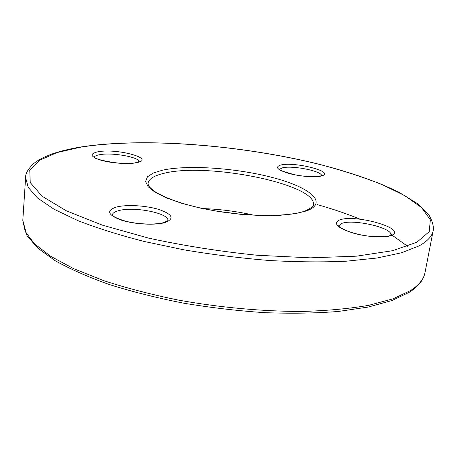 <?xml version="1.0" encoding="UTF-8"?>
<svg xmlns="http://www.w3.org/2000/svg" width="456" height="456" viewBox="0 0 456 456"><rect width="100%" height="100%" fill="white"/><g stroke="black" fill="none" stroke-linecap="round" stroke-linejoin="round"><path stroke-width="0.68" d="M410.594 290.546C419.013 285.046 423.812 279.089 424.992 272.677C423.567 279.893 418.437 286.374 409.608 292.119L392.109 300.487L368.231 307.048L338.375 311.459C315.774 313.261 291.213 313.66 264.708 312.662C237.565 310.832 210.387 307.64 183.181 303.092C156.573 297.848 131.887 291.64 109.132 284.476C87.962 276.929 69.956 268.989 55.125 260.661L37.728 248.104L26.972 235.604L22.8 220.436L25.251 231.637L34.371 243.686L50.519 256.198L73.695 268.681L103.455 280.565C126.255 288.01 151.215 294.513 178.325 300.071C219.849 307.538 262.878 311.471 301.923 311.448C326.975 310.741 349.239 308.701 368.71 305.332L393.078 298.805L410.594 290.546M317.114 204.562C332.589 208.928 346.942 213.813 360.172 219.216M390.832 234.287L407.607 246.297M203.199 208.591C220.202 209.207 237.006 211.39 253.599 215.141M416.887 242.233L429.221 231.654L430.35 219.872L421.669 207.674L404.837 195.664L381.501 184.315C363.301 177.179 343.203 170.681 321.195 164.821C242.923 145.253 145.601 137.159 81.254 147.049L57.023 152.572L39.284 160.398L29.777 170.47L30.238 182.571L42.134 196.251L66.268 210.78L102.343 225.139L148.593 238.117C183.563 245.716 219.786 251.427 257.252 255.263L310.302 257.839L356.461 256.169L392.548 250.709L416.887 242.233M424.992 272.677L433.2 230.559C432.191 236.122 427.511 241.224 419.149 245.864L401.662 252.744L377.18 257.993L346.195 261.214C322.62 262.28 296.959 262.04 269.222 260.49C240.842 258.17 212.507 254.636 184.218 249.882L144.022 241.429C118.953 234.965 96.843 228.006 77.697 220.55L54.059 209.236L37.569 198.041L28.209 187.393L25.622 177.623L22.8 220.436M305.235 210.928C311.864 207.685 314.577 205.667 313.38 204.864C317.313 184.292 207.93 162.279 164.462 173.2C154.259 175.486 148.781 178.883 148.029 183.392L148.394 185.284C148.759 186.567 151.398 189.001 156.305 192.597C169.068 199.642 186.145 205.268 207.526 209.469C245.402 216.97 288.466 217.153 305.03 211.003M162.678 170.139C188.801 164.548 237.639 168.161 273.822 177.88C310.165 187.479 328.77 202.795 306.489 210.923L294.992 213.739L279.682 215.335L261.351 215.557L241.081 214.36L220.151 211.789L199.916 208.01L181.648 203.279L166.446 197.921L155.103 192.278L148.092 186.692L145.572 181.459L147.419 176.842L153.284 173.023L162.678 170.139M321.605 175.56C321.503 170.869 291.281 165.089 282.087 167.922L279.482 169.387M280.394 165.135C293.692 161.167 336.055 171.935 321.759 175.879C316.071 177.646 300.624 176.569 289.412 173.582C277.641 170.048 274.637 167.232 280.394 165.135M139.074 161.601C139.023 156.995 111.697 152.264 99.619 154.704C96.535 155.262 94.768 156.077 94.306 157.155M97.949 151.785C117.061 148.006 156.727 158.939 136.492 162.718C128.25 164.411 111.161 163.22 100.776 160.176C90.237 156.596 89.296 153.797 97.949 151.785M164.149 222.442L167.893 220.613C169.655 213.265 133.921 206.158 118.634 210.655C114.678 211.715 112.569 213.163 112.313 214.998L112.444 215.135C113.401 216.725 117.739 218.726 125.451 221.126C138.077 224.472 155.98 224.95 163.949 222.499M116.554 207.001C126.859 204.351 146.29 205.536 159.024 209.515C172.562 214.326 174.642 218.652 165.271 222.494C155.439 225.526 134.121 224.375 120.937 220.014C107.565 214.81 106.105 210.472 116.554 207.001M390.29 235.262L390.877 234.908C392.57 227.607 351.844 218.527 341.259 223.639L338.7 225.902M339.144 220.185C353.383 213.516 407.117 228.319 391.995 235.176C386.004 238.209 367.211 237.194 352.801 232.982C337.571 227.943 333.017 223.674 339.144 220.185M239.189 214.069L217.409 211.236M433.2 230.559C433.924 226.375 432.391 220.995 428.6 214.417L417.536 203.672L398.51 192.01C375.653 180.85 346.417 171 313.665 162.906C236.561 144.677 143.366 137.387 80.695 147.003M321.782 175.48L320.802 175.868M139.2 161.532L135.814 162.667M390.045 235.376C389.8 236.681 372.598 237.986 358.142 234.236C342.325 230.679 337.098 224.865 338.683 225.908M135.677 162.695C123.958 166.132 91.605 158.802 94.198 157.064M320.625 175.919C318.653 176.945 305.668 177.088 294.684 174.728C283.279 171.604 278.166 169.78 279.34 169.261M80.575 147.02C70.304 148.747 61.121 150.942 53.027 153.604C41.53 157.861 37.244 160.78 33.915 163.413C28.107 168.783 25.342 173.519 25.622 177.623"/></g></svg>
